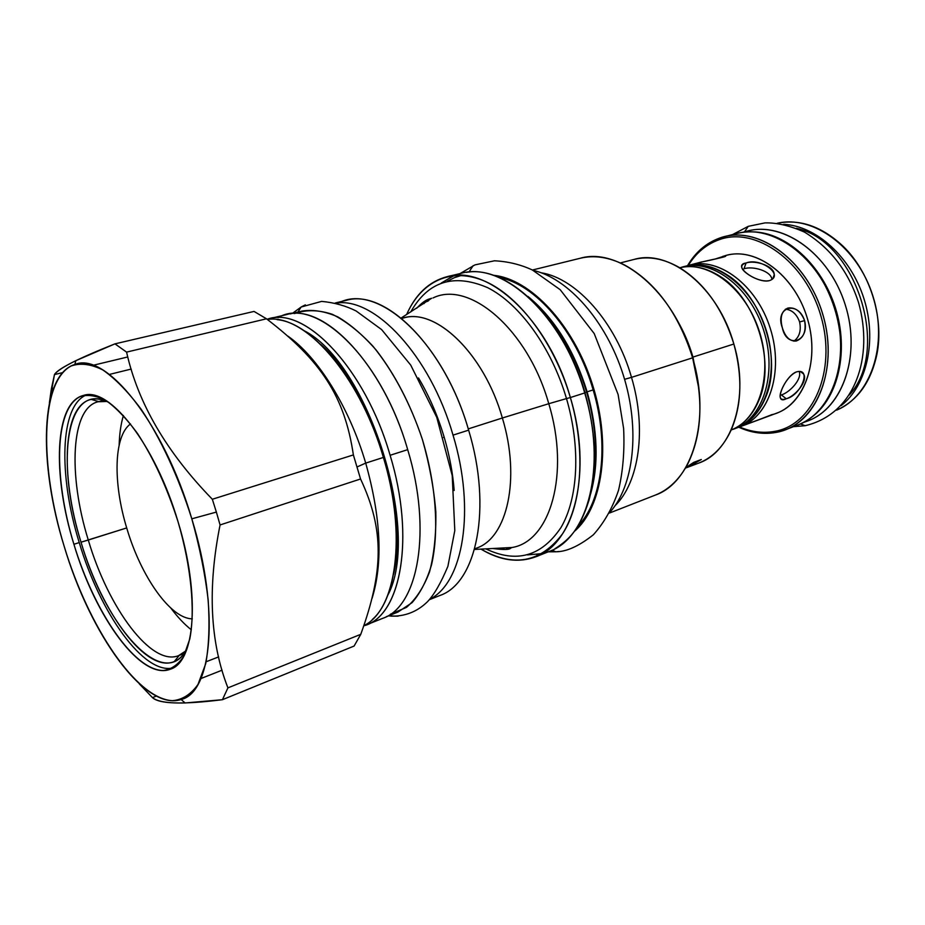 <?xml version="1.0" encoding="UTF-8"?>
<svg xmlns="http://www.w3.org/2000/svg" width="925" height="925" viewBox="0 0 925 925"><rect width="100%" height="100%" fill="white"/><g stroke="black" fill="none" stroke-linecap="round" stroke-linejoin="round"><path stroke-width="1.39" d="M777.289 223.249C812.994 214.808 857.521 246.859 872.83 295.803C888.52 344.632 870.598 396.49 836.558 410.157C857.602 400.779 871.107 381.944 877.05 353.639C884.138 317.194 869.754 271.811 842.952 246.108C821.782 226.405 799.894 218.786 777.289 223.249M841.126 405.624C866.806 385.783 877.27 340.469 863.927 298.636C850.722 256.745 816.058 225.746 783.637 224.324C816.058 225.746 850.722 256.745 863.927 298.636C877.27 340.469 866.806 385.783 841.126 405.624M719.06 239.748C706.295 244.362 696.016 252.953 688.235 265.51C696.016 252.953 706.295 244.362 719.06 239.748L719.662 238.06C706.18 242.974 695.45 252.201 687.495 265.741C716.863 255.589 756.407 283.998 770.247 328.329C784.493 372.544 768.536 418.539 738.682 427.177C751.158 432.842 763.564 434.6 775.913 432.438C814.913 426.205 839.38 371.087 823.111 315.494C807.386 259.752 756.627 224.127 719.662 238.06C706.18 242.974 695.45 252.201 687.495 265.741L689.599 265.117C718.76 256.768 756.754 285.154 770.247 328.329C784.099 371.399 769.403 416.481 740.763 426.471L738.682 427.177C751.158 432.842 763.564 434.6 775.913 432.438L785.313 429.801C820.128 417.267 838.559 363.34 822.024 311.91C805.906 260.353 759.772 226.903 724.102 236.731L719.662 238.06L719.06 239.748C755.494 226.07 805.444 261.22 820.938 316.119C836.975 370.879 812.936 425.211 774.526 431.397L775.913 432.438L774.526 431.397C812.936 425.211 836.975 370.879 820.938 316.119C805.444 261.22 755.494 226.07 719.06 239.748M739.422 426.934C751.216 431.963 762.917 433.455 774.526 431.397C762.917 433.455 751.216 431.963 739.422 426.934M724.344 255.948C754.534 245.611 794.772 274.632 807.571 319.09C820.799 363.433 802.333 408.318 771.126 414.851M849.3 394.975C890.925 350.113 856.33 240.997 796.46 228.313C856.33 240.997 890.925 350.113 849.3 394.975M785.325 429.79L797.535 425.118C816.856 417.406 830.13 401.034 837.345 376.012C849.081 334.734 830.985 277.673 797.616 250.698C777.278 234.407 756.985 228.683 736.739 233.516C772.525 223.665 818.602 256.78 834.593 307.933C851 358.946 832.419 412.562 797.535 425.118L791.28 427.096M740.763 426.471L776.457 413.255C805.305 403.173 820.394 358.819 806.843 316.732C793.662 274.517 755.783 246.963 726.391 255.358L714.724 259.185L725.119 255.855C729.663 256.456 708.481 260.087 698.248 262.908M746.07 263.001C742.879 263.868 741.445 265.336 741.769 267.383C742.463 272.771 760.662 283.362 769.496 280.599C772.572 279.616 774.132 277.72 774.19 274.91C774.815 266.111 755.228 259.798 746.07 263.001L744.012 268.759C752.603 265.81 771.057 270.84 771.936 279.431C771.057 270.84 752.603 265.81 744.012 268.759L746.07 263.001C731.432 264.955 756.026 283.651 769.496 280.599C784.874 275.303 760.338 257.138 746.07 263.001M799.616 321.946C796.726 314.13 792.008 309.875 785.464 309.17C792.008 309.875 796.726 314.13 799.616 321.946L804.6 320.617L799.616 321.946C801.351 330.607 799.443 337.012 793.881 341.163C799.443 337.012 801.351 330.607 799.616 321.946M782.319 327.728C779.706 317.391 781.579 310.823 787.95 308.037C795.292 307.112 800.853 311.309 804.6 320.617C806.357 331.428 803.536 338.238 796.159 341.036C789.869 341.452 785.256 337.012 782.319 327.728C774.445 307.042 797.905 299.966 804.6 320.617C809.895 341.579 786.666 349.396 782.319 327.728M786.25 398.756L781.371 394.94C789.811 392.431 802.391 378.903 799.177 371.434C802.391 378.903 789.811 392.431 781.371 394.94L786.25 398.756C795.396 396.108 808.346 380.707 803.524 373.931C802.021 371.572 799.686 370.902 796.494 371.908C787.811 374.741 778.388 393.09 780.342 397.704C781.07 399.577 783.047 399.924 786.25 398.756C801.212 395.368 812.092 367.445 796.494 371.908C783.729 377.308 773.103 405.659 786.25 398.756M746.082 424.078C756.743 421.048 774.768 413.117 771.23 415.186L771.357 415.14M684.199 266.573C698.121 262.608 712.539 265.44 727.466 275.06C762.281 296.809 781.903 358.68 765.981 396.536C759.321 412.989 749.169 423.615 735.514 428.402M679.748 267.753C692.802 264.735 706.249 267.626 720.089 276.402C755.598 298.035 775.74 361.536 759.171 399.681C752.927 414.828 743.596 424.933 731.189 429.998C759.205 419.441 773.219 374.579 759.46 331.751C746.024 288.831 708.723 260.237 679.748 267.753M680.904 267.487C710.227 257.323 749.805 285.883 763.703 330.41C778.006 374.81 762.107 420.944 732.288 429.547L734.381 428.83C762.986 418.863 777.613 373.642 763.703 330.41C750.152 287.051 712.146 258.526 683.02 266.863L680.904 267.487M64.195 546.363C88.511 626.826 136.033 698.745 172.443 700.688C182.375 699.809 190.885 694.421 197.95 684.535L205.743 663.607C208.981 645.662 209.79 624.387 208.16 599.782C205.061 573.812 199.615 546.825 191.81 518.821C178.629 477.115 160.765 438.623 141.213 409.359C128.066 391.749 115.267 378.603 102.825 369.942C90.916 364.034 80.325 362.727 71.04 366.011C39.983 382.661 39.555 465.992 64.195 546.363C89.991 633.764 144.936 711.707 181.103 699.508C212.091 692.467 220.011 610.222 191.81 518.821C163.459 422.216 105.658 351.303 74.867 364.462C39.891 374.879 38.145 462.986 64.195 546.363M73.907 544.27C94.153 611.379 133.882 670.371 163.309 670.521C171.322 669.434 178.12 664.705 183.705 656.322L189.787 638.932C195.348 610.546 191.198 566.724 178.051 521.793C167.09 487.533 153.562 458.083 137.478 433.467C126.898 419.048 116.538 408.156 106.41 400.814C96.686 395.657 87.979 394.235 80.302 396.547C54.425 408.711 53.349 477.242 73.907 544.27C95.425 617.333 141.433 681.02 170.397 669.191C195.187 661.918 200.621 594.844 178.051 521.793C155.388 444.601 109.219 386.326 83.585 395.403C54.448 402.155 52.124 474.594 73.907 544.27L79.249 542.582L73.907 544.27M461.205 273.314C502.472 260.942 562.92 315.344 584.681 392.963L584.831 392.871C575.2 360.9 561.012 333.798 542.258 311.552C561.012 333.798 575.2 360.9 584.831 392.871L584.681 392.963C606.939 466.2 588.08 538.107 549.369 551.381C588.08 538.107 606.939 466.188 584.681 392.963L570.367 397.542C554.399 343.048 519.653 296.763 485.625 281.57C451.516 266.377 421.222 281.246 406.607 314.581C415.649 294.104 429.119 281.478 446.995 276.702L461.205 273.314C502.472 260.942 562.92 315.344 584.681 392.963L570.367 397.542C548.386 319.322 487.995 264.365 446.995 276.702M506.784 547.773L509.062 548.652L506.784 547.773M429.836 298.775L428.472 300.81L429.836 298.775M584.97 392.639L586.612 392.003C574.934 353.963 557.255 323.877 533.575 301.747C557.255 323.877 574.934 353.963 586.612 392.003L584.97 392.639M587.132 391.83L593.145 389.911C576.46 331.231 535.136 283.813 498.968 277.5C535.136 283.813 576.46 331.231 593.145 389.911C609.621 444.867 602.14 501.581 577.824 526.198C602.14 501.581 609.621 444.867 593.145 389.911L587.132 391.83C574.159 350.043 554.422 318.235 527.932 296.416C554.422 318.235 574.159 350.043 587.132 391.83L586.612 392.003C596.324 426.483 598.163 457.956 592.127 486.446C598.163 457.956 596.324 426.483 586.612 392.003L587.132 391.83C597.793 430.056 598.938 464.13 590.589 494.054C598.938 464.13 597.793 430.056 587.132 391.83M580.102 258.295C594.174 254.861 609.089 257.138 624.837 265.117C655.848 282.449 678.441 313.355 692.628 357.813L631.509 377.365C646.91 428.83 639.059 482.272 615.102 505.663C639.059 482.272 646.91 428.83 631.509 377.365L624.583 379.319L631.509 377.365C615.957 322.443 576.379 278.286 541.264 272.794C576.379 278.286 615.957 322.443 631.509 377.365L692.628 357.813C674.418 291.999 619.484 246.559 580.137 258.283L532.418 270.019M609.471 513.04L655.235 495.129C692.143 482.468 711.429 419.904 692.628 357.813L692.964 357.085C689.079 343.799 683.748 331.393 676.973 319.877C683.748 331.393 689.079 343.799 692.964 357.085L733.86 344.019C718.32 287.525 669.7 248.675 634.134 259.416L620.317 262.931M510.947 547.554L511.537 547.75L510.947 547.554M687.795 467.264L701.3 459.494L685.448 468.096L698.71 463.09C732.172 451.77 749.99 397.322 733.86 344.019L692.964 357.085L698.895 388.997L692.628 357.813C703.682 399.207 702.087 434.53 687.83 463.795C679.551 479.393 668.671 489.845 655.178 495.153M701.3 459.494L693.762 462.361L685.691 467.68L693.762 462.361L701.3 459.494M382.719 618.339C418.112 606.731 432.357 530.268 407.694 449.654C381.239 356.888 314.662 295.087 278.078 317.691M338.735 302.914C377.192 281.928 443.445 341.256 468.628 430.148L453.03 435.132C430.322 355.593 374.371 296.497 335.914 303.146C374.371 296.497 430.322 355.593 453.03 435.132C475.878 510.126 463.101 583.062 429.778 599.192C463.101 583.062 475.878 510.126 453.03 435.132L468.628 430.148C445.098 347.395 385.124 288.322 346.239 300.359L335.243 302.984M454.163 490.493C452.834 473.08 449.504 455.343 444.197 437.282C437.745 415.695 429.177 395.912 418.482 377.932C429.177 395.912 437.745 415.695 444.197 437.282L443.538 437.456L444.197 437.282C449.504 455.343 452.834 473.08 454.163 490.493M474.698 548.803L476.467 548.12C507.166 538.13 520.902 478.699 502.368 417.996L468.247 428.899L502.368 417.996C484.203 353.732 435.872 307.724 403.497 317.992L401.658 318.454M535.806 556.792C574.286 543.646 592.809 471.357 570.367 397.542L566.493 398.583C551.531 347.569 519.607 303.724 487.637 287.663C453.724 273.141 428.078 281.246 410.712 311.991C428.078 281.246 453.724 273.141 487.637 287.663C519.607 303.724 551.531 347.569 566.493 398.583C580.912 447.816 578.113 498.506 560.955 527.562C541.53 556.387 516.485 563.487 485.822 548.86C516.485 563.487 541.53 556.387 560.955 527.562C578.113 498.506 580.912 447.816 566.493 398.583L570.367 397.542C585.791 450.197 581.975 504.229 562.666 533.644C540.79 562.597 513.56 567.753 480.965 549.115C500.159 560.631 518.439 563.198 535.806 556.792L549.369 551.381M439.803 595.527C476.479 583.305 492.47 508.288 468.628 430.148C492.47 508.264 476.491 583.27 439.826 595.515L429.327 599.712M353.373 454.927L212.334 499.257C166.488 452.14 137.906 403.092 126.586 352.113L114.966 343.857L75.827 360.681C63.813 366.589 56.703 371.226 54.471 374.579L49.36 403.034L51.395 388.697L53.627 388.153L51.395 388.697L54.471 374.579C57.581 368.913 77.746 358.669 114.966 343.857L254.04 311.424L114.966 343.857L126.586 352.113C137.906 403.092 166.488 452.14 212.334 499.257L216.369 512.08L212.334 499.257L353.373 454.927C344.655 396.027 320.57 360.253 266.493 318.801L254.04 311.424L266.493 318.801L126.586 352.113L266.493 318.801C320.57 360.253 344.655 396.027 353.373 454.927L360.553 478.988L220.069 524.961L216.369 512.08L191.81 518.821L216.369 512.08L220.069 524.961C207.431 587.918 210.044 642.228 227.92 687.876C210.044 642.228 207.431 587.918 220.069 524.961L360.553 478.988L353.373 454.927M372.22 619.588C398.317 597.203 404.792 527.817 383.389 457.436L365.71 463.101L357.154 466.917L365.71 463.101C349.245 407.012 317.784 356.842 287.848 336.099C317.784 356.842 349.245 407.012 365.71 463.101C380.996 517.78 383.1 562.886 372.047 598.417C383.1 562.886 380.996 517.78 365.71 463.101L383.389 457.436C361.733 382.568 313.309 322.837 277.118 319.645M363.86 625.774C400.444 616.79 415.683 538.72 390.107 455.285L407.694 449.654C383.262 364.323 323.831 302.81 286.449 314.616L269.233 318.72C306.163 306.984 365.41 369.202 390.107 455.285L407.694 449.654C432.357 530.245 418.123 606.696 382.753 618.328L366.323 624.884C401.288 613.448 415.001 536.592 390.107 455.285C364.913 367.375 303.932 304.972 267.128 319.287M360.773 634.319C383.47 571.615 384.58 530.048 360.553 478.988C384.58 530.048 383.47 571.615 360.773 634.319L354.102 646.055L222.416 699.705L227.92 687.876L360.773 634.319L354.102 646.055L222.416 699.705L227.92 687.876L360.773 634.319M139.27 683.829L152.475 697.623C157.204 701.578 168.096 703.358 185.139 702.965L222.416 699.705C182.526 704.688 159.216 703.994 152.475 697.623L156.371 696.086L152.475 697.623L139.27 683.829M222.104 670.186L200.956 678.522L222.104 670.186M127.8 356.958L93.067 365.306L127.8 356.958M62.669 372.613L54.471 374.579L62.669 372.613M131.211 369.063L109.416 374.428L131.211 369.063M218.635 656.912L206.159 661.745L218.635 656.912M698.687 463.101C712.678 457.667 723.523 446.59 731.236 429.882C741.757 405.069 742.625 376.44 733.86 344.019C722.864 308.938 704.862 283.536 679.852 267.811C663.919 258.607 648.668 255.809 634.111 259.428M123.395 415.522C120.898 423.974 119.475 433.813 119.152 445.029C119.475 433.813 120.898 423.974 123.395 415.522M126.702 527.932L81.03 542.2C59.998 474.93 62.715 405.185 91.228 399.403C96.524 398.212 102.421 399.242 108.907 402.467C66.438 380.198 55.176 461.355 81.03 542.2C105.311 626.803 164.257 693.23 187.012 648.83C183.578 655.212 179.346 659.444 174.339 661.514C146.497 673.805 101.785 612.743 81.03 542.2L88.291 540.038C68.057 475.265 70.739 408.156 98.085 401.762L106.768 401.473L98.744 401.6C70.832 407.081 67.872 474.71 88.291 540.038C108.271 607.979 151.365 666.705 178.583 655.64L185.856 650.876L179.219 655.386C152.07 667.584 108.422 608.546 88.291 540.038L126.702 527.932M173.091 667.919C143.745 674.996 100.039 612.986 79.249 542.582C58.344 475.508 59.732 405.566 86.522 394.894C59.732 405.566 58.344 475.508 79.249 542.582C100.039 612.986 143.745 674.996 173.091 667.919M191.336 629.809C184.422 624.34 177.6 617.114 170.871 608.13C177.6 617.114 184.422 624.34 191.336 629.809M492.909 548.49C503.628 549.959 509.594 549.808 510.808 548.039L512.138 547.484C550.178 541.333 570.239 473.912 548.768 403.716L566.493 398.583L548.768 403.716C570.239 473.912 550.178 541.333 512.138 547.484L474.513 549.45M476.444 548.132C507.154 538.165 520.902 478.722 502.368 417.996L548.768 403.716C527.967 329.473 469.287 279.928 433.016 297.954C469.287 279.928 527.967 329.473 548.768 403.716L502.368 417.996C483.844 352.413 434.079 306.267 401.704 318.489M401.138 318.027L431.617 298.266C428.83 299.284 425.535 298.983 416.712 308.21M393.541 574.39C409.694 509.259 371.318 388.222 320.582 344.297C371.318 388.222 409.694 509.259 393.541 574.39M387.679 595.48C422.008 532.407 368.034 362.207 303.631 330.445C368.034 362.207 422.008 532.407 387.679 595.48M460.002 273.603L475.011 264.862L494.482 260.792C507.906 261.451 520.532 264.515 532.361 269.984L560.18 289.687L594.197 333.543L618.097 394.455L623.623 428.472C624.687 450.752 622.987 471.368 618.513 490.319C612.628 507.802 604.256 522.613 593.388 534.754C579.05 546.097 566.528 551.774 555.821 551.786L559.139 551.473L555.821 551.786L551.982 550.248L555.821 551.786L548.213 551.843M473.149 265.648L468.94 272.1L473.149 265.648M574.252 531.47C602.603 507.652 611.783 445.11 592.52 384.684C573.454 324.212 529.898 278.379 493.002 275.257C529.898 278.379 573.454 324.212 592.52 384.684C611.783 445.11 602.603 507.652 574.252 531.47M609.829 512.357C633.903 485.914 640.447 429.061 623.242 374.949C606.129 320.802 568.019 278.113 533.101 270.366C568.019 278.113 606.129 320.802 623.242 374.949C640.447 429.061 633.903 485.914 609.829 512.357M811.988 416.921C838.316 397.53 849.162 350.945 835.356 307.69C821.712 264.388 786.007 232.568 753.32 231.874C786.007 232.568 821.712 264.388 835.356 307.69C849.162 350.945 838.316 397.53 811.988 416.921M803.952 422.182C841.033 412.076 862.135 357.2 845.173 304.579C828.707 251.797 779.856 219.109 743.712 232.21M802.727 422.817L807.93 420.829C842.779 408.283 861.418 355.096 845.173 304.579C829.343 253.924 783.463 221.202 747.735 231.03L742.347 232.395M732.588 234.568L748.267 226.336L744.463 231.863L748.267 226.336L765.01 222.89C776.734 222.59 789.904 225.677 804.53 232.129C830.615 248.131 848.641 271.684 858.597 302.787C873.697 356.31 855.822 413.822 805.132 425.708L800.426 423.916L805.132 425.708L793.5 426.668M390.408 614.212L406.433 607.401C415.996 599.215 423.708 587.34 429.57 571.789C434.137 554.306 436.218 534.292 435.814 511.745C433.871 488.238 429.42 464.234 422.471 439.733C410.422 403.473 393.021 370.752 373.064 346.355C359.478 331.763 345.915 321.091 332.353 314.327C319.16 309.956 307.031 309.563 295.977 313.159L294.196 313.575L295.977 313.159M386.199 616.744L397.935 612.061L412.03 602.684C420.274 593.237 426.76 580.634 431.512 564.886C439.329 531.112 436.126 484.503 422.147 438.716C410.376 404.04 395.033 374.463 376.117 349.997C363.467 335.578 350.725 324.548 337.868 316.917C325.253 311.378 313.459 309.401 302.463 310.985L290.173 313.922M388.292 615.911L398.097 616.154L390.801 616.143M305.354 304.868L301.134 307.019L297.931 312.072L301.134 307.019L305.354 304.868M130.506 423.939C113.625 436.022 112.862 483.185 126.945 528.742C141.12 576.703 170.512 618.732 192.308 618.837C170.512 618.732 141.12 576.703 126.945 528.742C112.862 483.185 113.625 436.022 130.506 423.939M363.93 625.577C396.097 610.442 407.266 535.575 383.389 457.436C359.663 375.018 304.209 313.182 267.383 319.483M683.02 266.863L685.367 266.25C714.505 257.902 752.499 286.38 766.039 329.67C779.914 372.844 765.276 418.019 736.647 427.998L734.381 428.83M722.957 256.271C732.635 254.78 715.013 259.474 701.127 262.064L689.599 265.117M692.212 264.515L687.969 265.637L692.212 264.515M743.908 424.494L745.041 424.297M772.791 278.668L774.19 274.91M800.46 371.596L803.524 373.931M75.827 360.681L74.867 364.462M181.103 699.508L185.139 702.965M103.739 400.305L98.721 401.6L91.228 399.403M179.196 655.409L184.04 653.57M174.339 661.514L179.219 655.386M466.327 272.378C507.247 264.804 564.134 318.443 585.016 392.824C596.082 432.877 597.411 468.651 589.017 500.194C579.628 529.678 569.384 539.414 554.896 548.768M527.412 554.908L542.374 553.589L536.754 554.595M454.21 275.534L441.225 283.085L453.296 275.916M425.87 300.521L424.032 303.608L425.87 300.521M501.535 548.039L504.819 549.508L501.535 548.039M461.39 275.407L454.279 277.72L447.307 281.258M429.073 299.041L427.523 301.411M505.663 547.831L508.288 548.872M292.369 313.402L301.134 307.019L321.634 301.388C334.26 302.567 345.765 305.77 356.125 310.985L381.62 329.589L410.712 365.074L436.75 417.302L452.221 475.554L454.799 530.58L447.897 566.331C440.797 583.236 433.941 595.087 427.304 601.886C417.117 611.783 404.942 616.536 390.778 616.131M724.102 236.731L736.774 233.505"/></g></svg>
